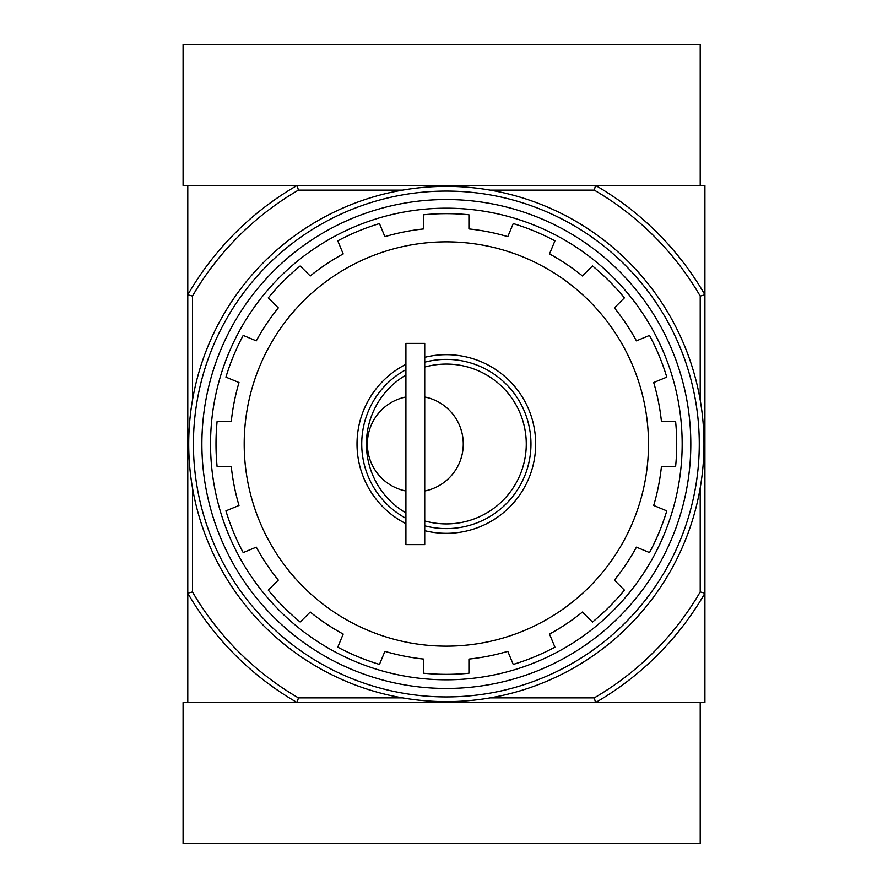 <?xml version="1.0" encoding="UTF-8"?>
<svg xmlns="http://www.w3.org/2000/svg" width="888" height="888" viewBox="0 0 888 888"><rect width="100%" height="100%" fill="white"/><g stroke="black" fill="none" stroke-linecap="round" stroke-linejoin="round"><path stroke-width="1.33" d="M405.916 512.942A79.92 79.92 0 0 1 405.916 375.058M424.73 367.066A79.92 79.92 0 0 1 526.273 444A79.92 79.92 0 0 1 424.73 520.934M405.916 396.98A47.952 47.952 0 0 0 405.916 491.02M424.73 491.02A47.952 47.952 0 0 0 424.73 396.98M490.209 190.132L594.283 190.132L595.548 185.437A298.523 298.523 0 0 1 704.917 294.794L704.917 185.437L187.79 185.437L187.79 702.563L297.147 702.563A298.523 298.523 0 0 1 187.79 593.206L192.485 591.941L192.485 487.856M423.787 673.248L423.787 659.074L423.787 673.248A230.358 230.358 0 0 0 468.92 673.248A230.358 230.358 0 0 1 423.787 673.248M592.496 622.055A230.358 230.358 0 0 0 624.408 590.143L614.385 580.119L624.408 590.143A230.358 230.358 0 0 1 592.496 622.055L582.473 612.032A216.25 216.25 0 0 1 549.506 634.065L554.933 647.163A230.358 230.358 0 0 1 513.231 664.435L507.803 651.337A216.25 216.25 0 0 1 468.92 659.074L468.92 673.248M624.408 297.857A230.358 230.358 0 0 0 592.496 265.945L582.473 275.968L592.496 265.945A230.358 230.358 0 0 1 624.408 297.857L614.385 307.881A216.25 216.25 0 0 1 636.419 340.848L649.517 335.42A230.358 230.358 0 0 1 666.788 377.123L653.69 382.539A216.25 216.25 0 0 1 661.427 421.434L675.601 421.434A230.358 230.358 0 0 1 675.601 466.566L661.427 466.566A216.25 216.25 0 0 1 653.69 505.461L666.788 510.878A230.358 230.358 0 0 1 649.517 552.58L636.419 547.152A216.25 216.25 0 0 1 614.385 580.119M468.92 228.926L468.92 214.752L468.92 228.926A216.25 216.25 0 0 1 507.803 236.663L513.231 223.565A230.358 230.358 0 0 1 554.933 240.837L549.506 253.935A216.25 216.25 0 0 1 582.473 275.968M423.787 228.926L423.787 214.752L423.787 228.926A216.25 216.25 0 0 0 384.893 236.663L379.465 223.565A230.358 230.358 0 0 0 337.773 240.837A230.358 230.358 0 0 1 379.465 223.565M300.2 265.945A230.358 230.358 0 0 0 268.287 297.857L278.31 307.881L268.287 297.857A230.358 230.358 0 0 1 300.2 265.945L310.223 275.968A216.25 216.25 0 0 1 343.201 253.935L337.773 240.837M268.287 590.143A230.358 230.358 0 0 0 300.2 622.055L310.223 612.032L300.2 622.055A230.358 230.358 0 0 1 268.287 590.143L278.31 580.119A216.25 216.25 0 0 1 256.288 547.152L243.19 552.58A230.358 230.358 0 0 1 225.918 510.878L239.016 505.461A216.25 216.25 0 0 1 231.28 466.566L217.105 466.566A230.358 230.358 0 0 1 217.105 421.434L231.28 421.434A216.25 216.25 0 0 1 239.016 382.539L225.918 377.123A230.358 230.358 0 0 1 243.19 335.42L256.288 340.848A216.25 216.25 0 0 1 278.31 307.881M423.787 659.074A216.25 216.25 0 0 1 384.893 651.337L379.465 664.435A230.358 230.358 0 0 1 337.773 647.163L343.201 634.065A216.25 216.25 0 0 1 310.223 612.032M700.21 487.856L700.21 591.941A293.828 293.828 0 0 1 594.283 697.868L595.548 702.563L704.917 702.563L704.917 593.206A298.523 298.523 0 0 1 595.548 702.563L297.147 702.563L298.412 697.868A293.828 293.828 0 0 1 192.485 591.941M594.283 190.132A293.828 293.828 0 0 1 700.21 296.059L704.917 294.794L704.917 593.206L700.21 591.941M594.283 697.868L490.209 697.868M402.486 697.868L298.412 697.868M192.485 400.144L192.485 296.059L187.79 294.794A298.523 298.523 0 0 1 297.147 185.437L298.412 190.132L402.486 190.132M700.21 296.059L700.21 400.144M192.485 296.059A293.828 293.828 0 0 1 298.412 190.132M201.887 444A244.466 244.466 0 0 1 568.586 232.29A244.466 244.466 0 0 1 568.586 655.71A244.466 244.466 0 0 1 201.887 444M210.545 444A235.808 235.808 0 0 1 564.257 239.782A235.808 235.808 0 0 1 564.257 648.218A235.808 235.808 0 0 1 210.545 444M423.787 214.752A230.358 230.358 0 0 1 468.92 214.752A230.358 230.358 0 0 0 423.787 214.752M405.916 523.654A89.322 89.322 0 0 1 405.916 364.346M424.73 357.331A89.322 89.322 0 0 1 535.675 444A89.322 89.322 0 0 1 424.73 530.669M405.916 518.337A84.626 84.626 0 0 1 405.916 369.663M424.73 362.193A84.626 84.626 0 0 1 530.969 444A84.626 84.626 0 0 1 424.73 525.807M405.916 343.39L405.916 544.61L424.73 544.61L424.73 343.39L405.916 343.39M595.548 185.437L700.21 185.437L700.21 44.4L183.083 44.4L183.083 185.437L297.147 185.437M297.147 702.563L183.083 702.563L183.083 843.6L700.21 843.6L700.21 702.563L595.548 702.563M193.429 444A252.925 252.925 0 0 1 572.816 224.964A252.925 252.925 0 0 1 572.816 663.036A252.925 252.925 0 0 1 193.429 444M188.722 444A257.62 257.62 0 0 1 575.158 220.89A257.62 257.62 0 0 1 575.158 667.11A257.62 257.62 0 0 1 188.722 444M554.933 647.163A230.358 230.358 0 0 1 513.231 664.435M666.788 510.878A230.358 230.358 0 0 1 649.517 552.58M675.601 421.434A230.358 230.358 0 0 1 675.601 466.566M649.517 335.42A230.358 230.358 0 0 1 666.788 377.123M513.231 223.565A230.358 230.358 0 0 1 554.933 240.837M225.918 377.123A230.358 230.358 0 0 1 243.19 335.42M217.105 466.566A230.358 230.358 0 0 1 217.105 421.434M243.19 552.58A230.358 230.358 0 0 1 225.918 510.878M379.465 664.435A230.358 230.358 0 0 1 337.773 647.163M244.2 444A202.153 202.153 0 0 1 547.43 268.931A202.153 202.153 0 0 1 547.43 619.069A202.153 202.153 0 0 1 244.2 444"/></g></svg>
